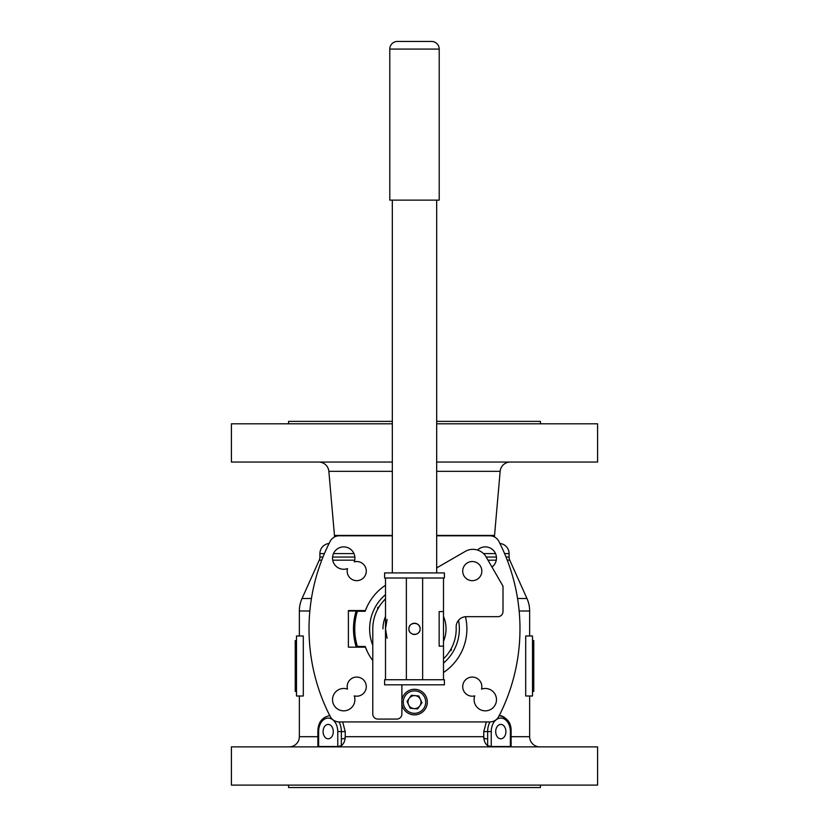 <?xml version="1.0" encoding="UTF-8"?>
<svg xmlns="http://www.w3.org/2000/svg" width="829" height="829" viewBox="0 0 829 829"><rect width="100%" height="100%" fill="white"/><g stroke="black" fill="none" stroke-linecap="round" stroke-linejoin="round"><path stroke-width="1.24" d="M329.03 543.596L328.243 543.596A7.627 7.627 0 0 0 329.144 543.368M334.439 536.995A7.627 7.627 0 0 0 334.46 535.43L328.854 471.338A10.176 10.176 0 0 0 318.719 462.054M529.648 635.988L529.648 610.994A30.518 30.518 0 0 0 526.964 598.497L509.762 560.176A7.627 7.627 0 0 1 509.099 557.047L509.099 553.596A10.176 10.176 0 0 0 500.757 543.596A7.627 7.627 0 0 1 499.856 543.368M494.561 536.995A7.627 7.627 0 0 1 494.54 535.43L500.146 471.338L436.676 471.338M539.814 746.867A10.176 10.176 0 0 1 529.648 736.691L529.648 696.008M499.276 715.541A16.072 11.368 -90 0 1 510.374 731.603A13.533 9.565 90 0 0 500.809 718.08A13.533 9.565 90 0 0 491.245 731.603L491.245 746.546L510.374 746.546L510.374 731.603L510.374 745.696M487.649 738.815L486.426 738.815A7.212 5.098 90 0 1 483.804 737.779L484.364 740.753M484.83 742.007L485.369 743.074M339.071 721.945A16.072 11.368 90 0 1 341.351 731.603L341.351 745.696L342.564 744.577M340.564 746.121L341.185 745.81M333.527 746.401L332.978 746.39M289.186 746.867A10.176 10.176 0 0 0 299.352 736.691L317.88 736.691M505.908 731.603A7.212 5.098 90 0 0 500.809 724.401A7.212 5.098 90 0 0 495.711 731.603A7.212 5.098 90 0 0 500.809 738.815A7.212 5.098 90 0 0 505.908 731.603M309.859 610.994L299.352 610.994L299.352 635.988M303.3 635.988L303.3 696.008L296.502 696.008L296.502 635.988L303.3 635.988M299.352 696.008L299.352 736.691M342.667 721.945L345.237 731.603L345.237 736.691C345.133 740.711 343.838 743.717 341.351 745.696L337.755 746.546L337.755 731.603L345.237 731.603M491.245 746.546L487.649 745.696C485.162 743.717 483.867 740.711 483.763 736.691L483.763 731.603L486.333 721.945M525.7 696.008L525.7 635.988L532.498 635.988L532.498 696.008L525.7 696.008M333.289 731.603A7.212 5.098 -90 0 0 328.191 724.401A7.212 5.098 -90 0 0 323.092 731.603A7.212 5.098 -90 0 0 328.191 738.815A7.212 5.098 -90 0 0 333.289 731.603M385.506 585.243A52.382 52.382 0 0 0 365.423 610.558L367.05 606.683M366.822 607.18L366.138 608.745M366.024 609.025L365.454 610.465M365.164 611.274A52.382 52.382 0 0 1 365.423 610.558L365.164 611.274L357.392 611.274A59.761 59.761 0 0 0 357.392 646.465L365.164 646.465L367.278 651.553L365.423 647.18A52.382 52.382 0 0 0 372.791 660.568M443.494 672.506A52.382 52.382 0 0 0 465.452 616.703M463.836 646.465L463.473 647.47M472.271 677.075A9.565 9.565 0 0 0 462.706 686.64A9.565 9.565 0 0 0 474.758 695.873A11.191 11.191 0 0 0 485.286 710.847A11.191 11.191 0 0 0 496.478 699.655A11.191 11.191 0 0 0 481.504 689.127A9.565 9.565 0 0 0 472.271 677.075M356.729 677.075A9.565 9.565 0 0 0 347.496 689.127A11.191 11.191 0 0 0 332.522 699.655A11.191 11.191 0 0 0 343.714 710.847A11.191 11.191 0 0 0 354.242 695.873A9.565 9.565 0 0 0 366.294 686.64A9.565 9.565 0 0 0 356.729 677.075M356.729 561.534A9.565 9.565 0 0 0 354.242 561.865A11.191 11.191 0 0 0 343.714 546.891A11.191 11.191 0 0 0 332.522 558.083A11.191 11.191 0 0 0 347.496 568.611A9.565 9.565 0 0 0 356.729 580.663A9.565 9.565 0 0 0 366.294 571.098A9.565 9.565 0 0 0 356.729 561.534M491.97 567.057A11.191 11.191 0 0 0 485.286 546.891A11.191 11.191 0 0 0 477.504 550.041M321.756 560.176L319.238 560.176L302.036 598.497L311.445 598.497M319.238 560.176A7.627 7.627 0 0 0 319.901 557.047L322.978 557.047M328.243 543.596A10.176 10.176 0 0 0 319.901 553.596L319.901 557.047M510.281 462.054A10.176 10.176 0 0 0 500.146 471.338M436.676 462.054L597.595 462.054L597.595 423.806L436.676 423.806M392.324 423.806L231.405 423.806L231.405 462.054L392.324 462.054M540.425 423.806L540.425 421.37L436.676 421.37M392.324 421.37L288.575 421.37L288.575 423.806M299.352 610.994A30.518 30.518 0 0 1 302.036 598.497M288.575 785.104L288.575 787.55L540.425 787.55L540.425 785.104M597.595 746.867L231.405 746.867L231.405 785.104L597.595 785.104L597.595 746.867M487.649 745.696L487.649 731.603L483.763 731.603M519.078 647.387L519.161 646.465M519.161 611.274L518.633 606.186M309.922 610.351L309.839 611.274M365.423 610.558L348.387 610.558L348.387 647.18L365.423 647.18A52.382 52.382 0 0 1 365.164 646.465M421.609 703.313A7.212 7.212 0 0 0 421.712 702.215M419.101 696.557A7.212 7.212 0 0 0 418.199 695.925M411.992 695.344A7.212 7.212 0 0 0 410.987 695.811M407.391 700.899A7.212 7.212 0 0 0 407.288 701.997M392.324 535.803L339.227 535.803A10.176 10.176 0 0 0 330.17 541.327A191.758 191.758 0 0 0 330.17 716.411A10.176 10.176 0 0 0 339.227 721.945L489.773 721.945A10.176 10.176 0 0 0 498.83 716.411A191.758 191.758 0 0 0 498.83 541.327A10.176 10.176 0 0 0 489.773 535.803L436.676 535.803M309.839 646.465L310.367 651.553M357.672 647.18L357.392 646.465L356.18 646.838A61.035 61.035 0 0 1 356.18 610.9L357.392 611.274L357.672 610.558M341.351 738.815L342.574 738.815A7.212 5.098 -90 0 0 345.196 737.779M337.755 731.603A13.533 9.565 -90 0 0 328.191 718.08A13.533 9.565 -90 0 0 318.626 731.603L318.626 746.546L337.755 746.546M318.626 746.546L318.626 745.696M532.498 640.568L533.762 640.568L533.762 691.427L532.498 691.427M296.502 691.427L295.238 691.427L295.238 640.568L296.502 640.568M377.661 609.325L377.661 607.595L379.154 606.735L377.661 607.595L377.661 609.325M451.339 650.143L449.846 651.003L451.339 650.143L451.339 648.413M372.791 645.376A44.849 44.849 0 0 1 385.506 594.642M458.53 620.32A44.849 44.849 0 0 1 443.494 663.096M408.593 704.826A6.497 6.497 0 0 0 419.806 705.862A6.497 6.497 0 0 0 415.091 695.635A6.497 6.497 0 0 0 408.593 704.826M413.474 713.272A11.212 11.212 0 0 0 425.671 703.137A11.212 11.212 0 0 0 415.526 690.94A11.212 11.212 0 0 0 403.329 701.075A11.212 11.212 0 0 0 413.474 713.272M401.889 704.37A12.818 12.818 0 0 0 427.256 703.282A12.818 12.818 0 0 0 415.671 689.345A12.818 12.818 0 0 0 401.889 699.842M410.168 708.235L407.029 701.417L411.36 695.293L418.832 695.977L421.971 702.795L417.64 708.919L410.168 708.235M420.106 628.869A5.606 5.606 0 0 0 414.5 623.263A5.606 5.606 0 0 0 408.894 628.869C408.542 636.102 420.458 636.102 420.106 628.869C420.458 621.636 408.542 621.636 408.894 628.869A5.606 5.606 0 0 0 414.5 634.475A5.606 5.606 0 0 0 420.106 628.869M422.635 679.728L444.406 679.728L444.406 684.816L384.594 684.816L384.594 679.728L422.635 679.728L422.635 578.01L384.594 578.01L384.594 572.922L444.406 572.922L444.406 578.01L422.635 578.01M443.494 679.728L443.494 646.164L439.152 646.164L439.152 611.574L443.494 611.574L443.494 578.01M385.506 679.728L385.506 578.01M481.836 571.098A9.565 9.565 0 0 0 472.271 561.534A9.565 9.565 0 0 0 462.706 571.098A9.565 9.565 0 0 0 472.271 580.663A9.565 9.565 0 0 0 481.836 571.098M443.494 658.848A41.709 41.709 0 0 0 456.168 627.232A10.176 10.176 0 0 1 466.333 616.662L497.908 616.662A5.088 5.088 0 0 0 502.996 611.574L502.996 586.144L486.146 556.964A15.254 15.254 0 0 0 465.307 551.378L436.676 567.917M392.324 200.131L392.324 572.922M436.676 200.131L436.676 572.922M439.215 49.077L389.785 49.077L389.785 200.131L439.215 200.131L439.215 49.077A7.627 7.627 0 0 0 431.588 41.45L397.412 41.45L431.588 41.45M389.785 49.077A7.627 7.627 0 0 1 397.412 41.45M406.365 578.01L406.365 679.728M443.494 611.574L443.494 646.164M401.889 684.816L401.889 713.987A5.088 5.088 0 0 1 396.801 719.075L377.879 719.075A5.088 5.088 0 0 1 372.791 713.987L372.791 628.869A41.709 41.709 0 0 1 385.506 598.89M500.757 543.596L499.97 543.596M356.149 610.994L348.387 610.994M345.237 736.691L483.763 736.691M511.12 736.691L529.648 736.691M529.648 610.994L519.141 610.994M509.762 560.176L507.244 560.176M496.281 560.176L488.001 560.176M354.698 560.176L332.719 560.176M517.555 598.497L526.964 598.497M509.099 553.596L504.581 553.596M495.545 553.596L483.514 553.596M353.962 553.596L333.455 553.596M324.419 553.596L319.901 553.596M332.574 557.047L354.853 557.047M486.198 557.047L496.426 557.047M506.022 557.047L509.099 557.047M334.46 535.43L392.324 535.43M436.676 535.43L494.54 535.43M392.324 471.338L328.854 471.338M491.245 731.603L487.649 731.603A16.072 11.368 -90 0 1 489.929 721.945M318.626 731.603L317.88 731.603L317.88 746.401M510.374 731.603L511.12 731.603C511.389 722.919 507.358 717.562 499.017 715.531M382.967 628.869A31.533 31.533 0 0 1 385.506 616.465M443.494 616.465A31.533 31.533 0 0 1 443.494 641.273M329.983 715.531C322.015 717.147 317.973 722.505 317.88 731.603M511.12 746.401L511.12 731.603M387.091 638.309L385.506 628.869L387.091 619.439"/></g></svg>

